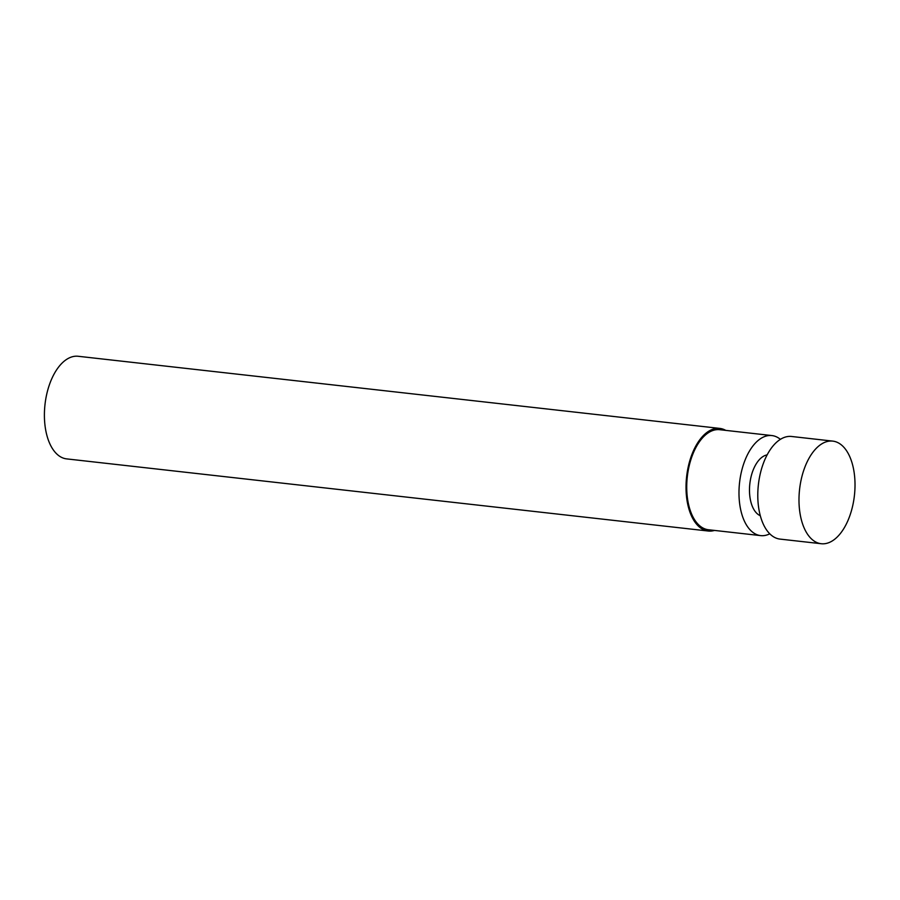 <?xml version="1.0" encoding="UTF-8"?>
<svg xmlns="http://www.w3.org/2000/svg" width="900" height="900" viewBox="0 0 900 900"><rect width="100%" height="100%" fill="white"/><g stroke="black" fill="none" stroke-linecap="round" stroke-linejoin="round"><path stroke-width="1.35" d="M725.749 430.38A51.626 27.585 96.4 0 0 719.798 428.411L78.188 356.276A51.626 27.585 96.4 0 0 45 404.494A51.626 27.585 96.4 0 0 66.645 458.887L708.266 531.023A51.626 27.585 96.4 0 0 714.499 530.426M719.798 428.411A51.626 27.585 96.4 0 0 686.621 476.64A51.626 27.585 96.4 0 0 708.266 531.023M780.401 439.358A50.344 26.899 96.4 0 0 771.919 435.566L719.651 429.694A50.344 26.899 96.4 0 0 687.308 476.719A50.344 26.899 96.4 0 0 708.413 529.74L760.669 535.613A50.344 26.899 96.4 0 0 769.781 533.812M771.919 435.566A50.344 26.899 96.4 0 0 739.564 482.591A50.344 26.899 96.4 0 0 760.669 535.613M767.137 454.894A30.982 16.549 96.4 0 0 749.835 483.75A30.982 16.549 96.4 0 0 760.309 515.711M832.77 441.113L791.572 436.478A51.626 27.585 96.4 0 0 758.385 484.706A51.626 27.585 96.4 0 0 780.041 539.1L821.239 543.724A51.626 27.585 96.4 0 0 830.722 541.811A51.626 27.585 96.4 0 0 855 486.765A51.626 27.585 96.4 0 0 832.77 441.113A51.626 27.585 96.4 0 0 799.582 489.341A51.626 27.585 96.4 0 0 821.239 543.724"/></g></svg>
